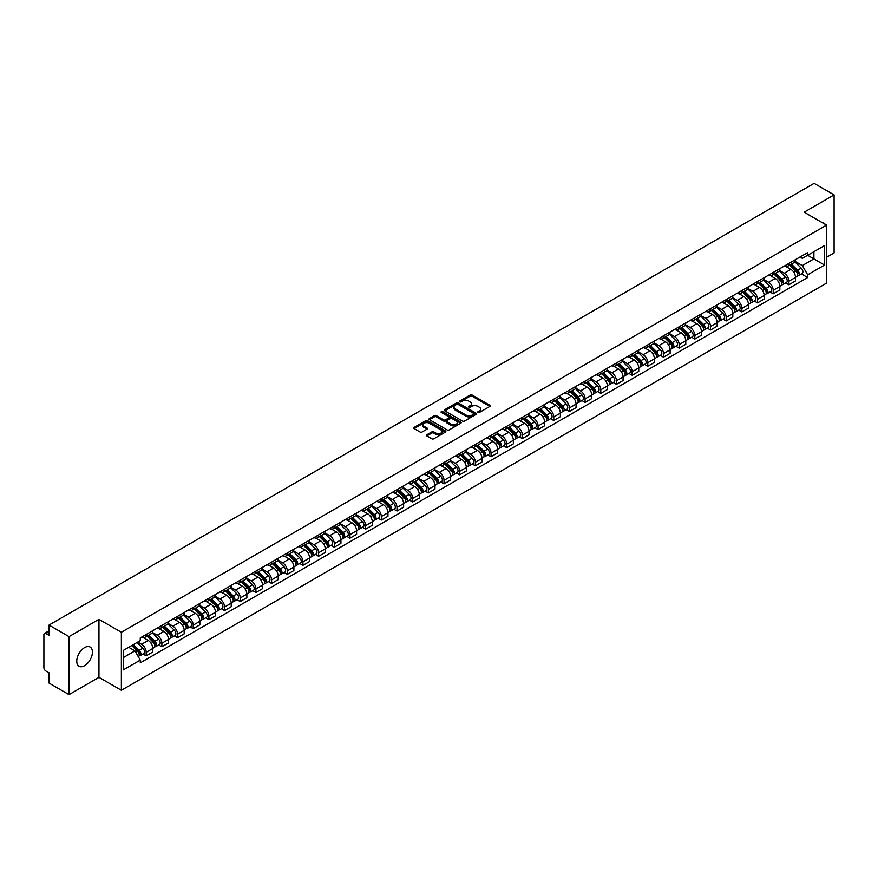 <?xml version="1.0" encoding="UTF-8"?>
<svg xmlns="http://www.w3.org/2000/svg" width="878" height="878" viewBox="0 0 878 878"><rect width="100%" height="100%" fill="white"/><g stroke="black" fill="none" stroke-linecap="round" stroke-linejoin="round"><path stroke-width="1.32" d="M478.016 412.473A0.977 0.56 0 0 0 479.399 412.473L489.88 406.426A1.394 0.801 0 0 0 490.286 405.856A1.394 0.801 0 0 0 489.88 405.285L472.123 395.034A1.394 0.801 0 0 0 470.147 395.034L459.666 401.081A0.977 0.56 0 0 0 461.049 401.883L462.41 401.103A4.467 2.579 0 0 1 468.72 401.103L470.202 401.959A4.467 2.579 0 0 1 471.508 403.781A4.467 2.579 0 0 1 470.202 405.603L468.841 406.382A0.977 0.56 0 0 0 470.224 407.183L471.585 406.393A4.467 2.579 0 0 1 477.895 406.393L479.377 407.249A4.467 2.579 0 0 1 480.683 409.071A4.467 2.579 0 0 1 479.377 410.893L478.016 411.683A0.977 0.56 0 0 0 478.016 412.473L478.016 411.683M84.595 665.689A11.085 6.398 120 0 0 91.839 655.921A11.085 6.398 120 0 0 90.138 647.042A11.085 6.398 120 0 0 84.595 647.591A11.085 6.398 120 0 0 77.352 657.359A11.085 6.398 120 0 0 79.053 666.237A11.085 6.398 120 0 0 84.595 665.689M825.243 224.373A11.085 6.398 120 0 0 824.069 223.308A11.085 6.398 120 0 0 822.554 222.814M426.851 434.786A1.394 0.801 0 0 0 426.445 435.356A1.394 0.801 0 0 0 426.851 435.927L431.833 438.802A1.394 0.801 0 0 0 433.809 438.802L445.442 432.075A1.394 0.801 0 0 0 445.848 431.504A1.394 0.801 0 0 0 445.442 430.944L427.685 420.694A1.394 0.801 0 0 0 425.72 420.694L414.076 427.41A1.394 0.801 0 0 0 413.67 427.981A1.394 0.801 0 0 0 414.076 428.552L420.09 432.02A1.394 0.801 0 0 0 422.066 432.02L427.048 429.144A1.394 0.801 0 0 0 427.454 428.574A1.394 0.801 0 0 0 427.048 428.003L424.063 426.28A3.731 2.151 0 0 1 422.976 424.765A3.731 2.151 0 0 1 425.27 422.768A3.731 2.151 0 0 1 429.342 423.24L441.03 429.99A3.731 2.151 0 0 1 442.117 431.504A3.731 2.151 0 0 1 439.823 433.502A3.731 2.151 0 0 1 435.751 433.03L433.809 431.91A1.394 0.801 0 0 0 431.833 431.91L426.851 434.786L426.851 435.927L431.833 433.063L431.833 431.91M121.373 632.27L98.962 619.33L69.022 636.627L49.025 625.081L814.104 183.359L834.1 194.905L804.16 212.191L826.56 225.13L121.373 632.27L121.373 690.284L826.56 283.144L826.56 225.13M462.508 421.089A1.394 0.801 0 0 0 464.484 421.089L476.117 414.372A1.394 0.801 0 0 0 476.524 413.801A1.394 0.801 0 0 0 476.117 413.231L458.36 402.98A1.394 0.801 0 0 0 456.395 402.98L444.751 409.697A1.394 0.801 0 0 0 444.345 410.267A1.394 0.801 0 0 0 444.751 410.838L462.508 421.089M441.744 412.682A0.977 0.56 0 0 1 442.731 412.825L460.763 423.229L449.141 429.946A1.394 0.801 0 0 1 447.165 429.946L429.419 419.695L429.419 418.554A1.394 0.801 0 0 0 429.002 419.124A1.394 0.801 0 0 0 429.419 419.695M429.419 418.554L434.401 415.678A1.394 0.801 0 0 1 436.366 415.678L443.566 419.838A1.394 0.801 0 0 0 445.541 419.838L448.845 417.928A1.394 0.801 0 0 0 449.251 417.357A1.394 0.801 0 0 0 448.845 416.787L441.349 412.462A0.977 0.56 0 0 1 442.731 411.661L460.785 422.088A1.394 0.801 0 0 1 461.191 422.658A1.394 0.801 0 0 1 460.785 423.229L460.785 422.088M69.022 636.627L69.022 694.641L49.025 683.095L49.025 672.822L45.908 671.022A2.843 1.646 -120 0 1 43.9 667.543L43.9 634.706A2.843 1.646 -120 0 1 44.493 633.411L49.025 630.788M826.56 257.276L834.1 252.919L834.1 194.905M69.022 694.641L98.962 677.344L121.373 690.284M49.025 625.081L49.025 635.343L45.908 633.543A2.843 1.646 -120 0 0 44.493 633.411M788.883 263.422A6.541 3.775 60 0 1 787.533 266.352L794.162 262.533A6.541 3.775 -120 0 0 795.512 259.592M779.466 270.457L784.263 273.223A6.541 3.775 60 0 1 788.883 281.234L795.512 277.404A6.541 3.775 -120 0 0 790.891 269.392L786.15 266.66M795.512 277.404L795.512 280.938L788.883 284.768L785.7 282.935M787.533 266.352A6.541 3.775 60 0 1 784.306 266.067M788.883 281.234L788.883 284.768M773.211 272.476A6.541 3.775 60 0 1 771.85 275.407L778.49 271.576A6.541 3.775 -120 0 0 779.84 268.646M770.028 291.99L773.211 293.823L779.84 289.992L779.84 286.458A6.541 3.775 -120 0 0 775.219 278.447L770.467 275.703M771.85 275.407A6.541 3.775 60 0 1 768.634 275.11M763.794 279.511L768.59 282.277A6.541 3.775 60 0 1 773.211 290.278L773.211 293.823M757.527 281.52A6.541 3.775 60 0 1 756.177 284.461L762.806 280.631A6.541 3.775 -120 0 0 764.167 277.689M754.356 301.033L757.527 302.877L764.167 299.047L764.167 295.502A6.541 3.775 -120 0 0 759.547 287.501L754.795 284.757M756.177 284.461A6.541 3.775 60 0 1 752.962 284.165M748.122 288.566L752.907 291.331A6.541 3.775 60 0 1 757.527 299.332L757.527 302.877M741.855 290.574A6.541 3.775 60 0 1 740.505 293.504L747.134 289.674A6.541 3.775 -120 0 0 748.484 286.744M738.672 310.088L741.855 311.92L748.484 308.09L748.484 304.556A6.541 3.775 -120 0 0 743.864 296.544L739.122 293.812M740.505 293.504A6.541 3.775 60 0 1 737.29 293.208M732.45 297.609L737.235 300.375A6.541 3.775 60 0 1 741.855 308.387L741.855 311.92M726.183 299.617A6.541 3.775 60 0 1 724.822 302.559L731.462 298.729A6.541 3.775 -120 0 0 732.812 295.798M723 319.131L726.183 320.975L732.812 317.145L732.812 313.6A6.541 3.775 -120 0 0 728.191 305.599L723.439 302.855M724.822 302.559A6.541 3.775 60 0 1 721.606 302.262M716.766 306.663L721.562 309.429A6.541 3.775 60 0 1 726.183 317.43L726.183 320.975M710.511 308.672A6.541 3.775 60 0 1 709.15 311.602L715.779 307.783A6.541 3.775 -120 0 0 717.139 304.842M707.328 328.185L710.511 330.018L717.139 326.188L717.139 322.654A6.541 3.775 -120 0 0 712.519 314.653L707.767 311.909M709.15 311.602A6.541 3.775 60 0 1 705.934 311.317M701.094 315.707L705.879 318.473A6.541 3.775 60 0 1 710.511 326.484L710.511 330.018M694.827 317.726A6.541 3.775 60 0 1 693.477 320.657L700.106 316.826A6.541 3.775 -120 0 0 701.467 313.896M691.655 337.24L694.827 339.073L701.467 335.242L701.467 331.708A6.541 3.775 -120 0 0 696.836 323.697L692.094 320.953M693.477 320.657A6.541 3.775 60 0 1 690.262 320.36M685.422 324.761L690.207 327.527A6.541 3.775 60 0 1 694.827 335.528L694.827 339.073M679.155 326.77A6.541 3.775 60 0 1 677.805 329.711L684.434 325.881A6.541 3.775 -120 0 0 685.784 322.939M675.972 346.283L679.155 348.127L685.784 344.297L685.784 340.752A6.541 3.775 -120 0 0 681.163 332.751L676.422 330.007M677.805 329.711A6.541 3.775 60 0 1 674.578 329.415M669.738 333.816L674.534 336.581A6.541 3.775 60 0 1 679.155 344.582L679.155 348.127M663.483 335.824A6.541 3.775 60 0 1 662.122 338.754L668.762 334.924A6.541 3.775 -120 0 0 670.112 331.994M660.3 355.338L663.483 357.17L670.112 353.34L670.112 349.806A6.541 3.775 -120 0 0 665.491 341.794L660.739 339.062M662.122 338.754A6.541 3.775 60 0 1 658.906 338.458M654.066 342.859L658.862 345.625A6.541 3.775 60 0 1 663.483 353.636L663.483 357.17M647.799 344.878A6.541 3.775 60 0 1 646.449 347.809L653.078 343.978A6.541 3.775 -120 0 0 654.439 341.048M644.628 364.392L647.799 366.225L654.439 362.394L654.439 358.85A6.541 3.775 -120 0 0 649.819 350.849L645.067 348.105M646.449 347.809A6.541 3.775 60 0 1 643.234 347.512M638.394 351.913L643.179 354.679A6.541 3.775 60 0 1 647.799 362.68L647.799 366.225M632.127 353.922A6.541 3.775 60 0 1 630.777 356.852L637.406 353.033A6.541 3.775 -120 0 0 638.756 350.092M628.944 373.435L632.127 375.268L638.756 371.449L638.756 367.904A6.541 3.775 -120 0 0 634.135 359.903L629.394 357.159M630.777 356.852A6.541 3.775 60 0 1 627.561 356.567M622.721 360.957L627.507 363.722A6.541 3.775 60 0 1 632.127 371.734L632.127 375.268M616.455 362.976A6.541 3.775 60 0 1 615.105 365.906L621.734 362.076A6.541 3.775 -120 0 0 623.084 359.146M613.272 382.49L616.455 384.323L623.084 380.492L623.084 376.958A6.541 3.775 -120 0 0 618.463 368.947L613.711 366.203M615.105 365.906A6.541 3.775 60 0 1 611.878 365.61M607.038 370.011L611.834 372.777A6.541 3.775 60 0 1 616.455 380.789L616.455 384.323M600.782 372.02A6.541 3.775 60 0 1 599.422 374.961L606.061 371.131A6.541 3.775 -120 0 0 607.411 368.189M597.6 391.533L600.782 393.377L607.411 389.547L607.411 386.002A6.541 3.775 -120 0 0 602.791 378.001L598.039 375.257M599.422 374.961A6.541 3.775 60 0 1 596.206 374.665M591.366 379.066L596.151 381.831A6.541 3.775 60 0 1 600.782 389.832L600.782 393.377M585.099 381.074A6.541 3.775 60 0 1 583.749 384.004L590.378 380.174A6.541 3.775 -120 0 0 591.739 377.244M581.927 400.587L585.099 402.42L591.739 398.59L591.739 395.056A6.541 3.775 -120 0 0 587.108 387.044L582.366 384.312M583.749 384.004A6.541 3.775 60 0 1 580.534 383.708M575.694 388.109L580.479 390.875A6.541 3.775 60 0 1 585.099 398.886L585.099 402.42M569.427 390.128A6.541 3.775 60 0 1 568.077 393.059L574.706 389.228A6.541 3.775 -120 0 0 576.056 386.298M566.244 409.642L569.427 411.475L576.056 407.644L576.056 404.11A6.541 3.775 -120 0 0 571.435 396.099L566.694 393.355M568.077 393.059A6.541 3.775 60 0 1 564.85 392.762M560.01 397.163L564.806 399.929A6.541 3.775 60 0 1 569.427 407.93L569.427 411.475M553.755 399.172A6.541 3.775 60 0 1 552.394 402.113L559.034 398.283A6.541 3.775 -120 0 0 560.384 395.341M550.572 418.685L553.755 420.518L560.384 416.699L560.384 413.154A6.541 3.775 -120 0 0 555.763 405.153L551.011 402.409M552.394 402.113A6.541 3.775 60 0 1 549.178 401.817M544.338 406.218L549.134 408.983A6.541 3.775 60 0 1 553.755 416.984L553.755 420.518M538.071 408.226A6.541 3.775 60 0 1 536.721 411.156L543.35 407.326A6.541 3.775 -120 0 0 544.711 404.396M534.9 427.74L538.071 429.572L544.711 425.742L544.711 422.208A6.541 3.775 -120 0 0 540.091 414.196L535.339 411.464M536.721 411.156A6.541 3.775 60 0 1 533.506 410.86M528.666 415.261L533.451 418.027A6.541 3.775 60 0 1 538.071 426.039L538.071 429.572M522.399 417.269A6.541 3.775 60 0 1 521.049 420.211L527.678 416.381A6.541 3.775 -120 0 0 529.028 413.45M519.216 436.783L522.399 438.627L529.028 434.797L529.028 431.252A6.541 3.775 -120 0 0 524.407 423.251L519.666 420.507M521.049 420.211A6.541 3.775 60 0 1 517.833 419.914M512.993 424.315L517.779 427.081A6.541 3.775 60 0 1 522.399 435.082L522.399 438.627M506.727 426.324A6.541 3.775 60 0 1 505.377 429.254L512.006 425.435A6.541 3.775 -120 0 0 513.356 422.494M503.544 445.837L506.727 447.67L513.356 443.84L513.356 440.306A6.541 3.775 -120 0 0 508.735 432.294L503.994 429.561M505.377 429.254A6.541 3.775 60 0 1 502.15 428.969M497.31 433.359L502.106 436.125A6.541 3.775 60 0 1 506.727 444.136L506.727 447.67M491.054 435.378A6.541 3.775 60 0 1 489.694 438.309L496.333 434.478A6.541 3.775 -120 0 0 497.683 431.548M487.872 454.892L491.054 456.725L497.683 452.894L497.683 449.36A6.541 3.775 -120 0 0 493.063 441.349L488.311 438.605M489.694 438.309A6.541 3.775 60 0 1 486.478 438.012M481.638 442.413L486.423 445.179A6.541 3.775 60 0 1 491.054 453.18L491.054 456.725M475.371 444.422A6.541 3.775 60 0 1 474.021 447.363L480.65 443.533A6.541 3.775 -120 0 0 482.011 440.591M472.199 463.935L475.371 465.768L482.011 461.949L482.011 458.404A6.541 3.775 -120 0 0 477.38 450.403L472.638 447.659M474.021 447.363A6.541 3.775 60 0 1 470.806 447.067M465.966 451.468L470.751 454.233A6.541 3.775 60 0 1 475.371 462.234L475.371 465.768M459.699 453.476A6.541 3.775 60 0 1 458.349 456.406L464.978 452.576A6.541 3.775 -120 0 0 466.328 449.646M456.516 472.99L459.699 474.822L466.328 470.992L466.328 467.458A6.541 3.775 -120 0 0 461.707 459.446L456.966 456.714M458.349 456.406A6.541 3.775 60 0 1 455.122 456.11M450.282 460.511L455.078 463.277A6.541 3.775 60 0 1 459.699 471.288L459.699 474.822M444.027 462.519A6.541 3.775 60 0 1 442.666 465.461L449.306 461.63A6.541 3.775 -120 0 0 450.655 458.7M440.844 482.033L444.027 483.877L450.655 480.046L450.655 476.502A6.541 3.775 -120 0 0 446.035 468.501L441.283 465.757M442.666 465.461A6.541 3.775 60 0 1 439.45 465.164M434.61 469.565L439.406 472.331A6.541 3.775 60 0 1 444.027 480.332L444.027 483.877M428.343 471.574A6.541 3.775 60 0 1 426.993 474.504L433.622 470.685A6.541 3.775 -120 0 0 434.983 467.744M425.171 491.087L428.354 492.92L434.983 489.09L434.983 485.556A6.541 3.775 -120 0 0 430.363 477.555L425.611 474.811M426.993 474.504A6.541 3.775 60 0 1 423.778 474.219M418.938 478.609L423.723 481.374A6.541 3.775 60 0 1 428.354 489.386L428.354 492.92M412.671 480.628A6.541 3.775 60 0 1 411.321 483.558L417.95 479.728A6.541 3.775 -120 0 0 419.3 476.798M409.488 500.142L412.671 501.975L419.3 498.144L419.3 494.61A6.541 3.775 -120 0 0 414.679 486.599L409.938 483.855M411.321 483.558A6.541 3.775 60 0 1 408.105 483.262M403.265 487.663L408.05 490.429A6.541 3.775 60 0 1 412.671 498.43L412.671 501.975M396.999 489.672A6.541 3.775 60 0 1 395.649 492.613L402.278 488.783A6.541 3.775 -120 0 0 403.628 485.841M393.816 509.185L396.999 511.029L403.628 507.199L403.628 503.654A6.541 3.775 -120 0 0 399.007 495.653L394.266 492.909M395.649 492.613A6.541 3.775 60 0 1 392.422 492.317M387.582 496.718L392.378 499.483A6.541 3.775 60 0 1 396.999 507.484L396.999 511.029M381.326 498.726A6.541 3.775 60 0 1 379.965 501.656L386.605 497.826A6.541 3.775 -120 0 0 387.955 494.896M378.144 518.239L381.326 520.072L387.955 516.242L387.955 512.708A6.541 3.775 -120 0 0 383.335 504.696L378.583 501.964M379.965 501.656A6.541 3.775 60 0 1 376.75 501.36M371.91 505.761L376.695 508.527A6.541 3.775 60 0 1 381.326 516.538L381.326 520.072M365.643 507.78A6.541 3.775 60 0 1 364.293 510.711L370.922 506.88A6.541 3.775 -120 0 0 372.283 503.95M362.471 527.283L365.643 529.127L372.283 525.296L372.283 521.751A6.541 3.775 -120 0 0 367.652 513.751L362.91 511.007M364.293 510.711A6.541 3.775 60 0 1 361.077 510.414M356.238 514.815L361.023 517.581A6.541 3.775 60 0 1 365.643 525.582L365.643 529.127M349.971 516.824A6.541 3.775 60 0 1 348.621 519.754L355.25 515.935A6.541 3.775 -120 0 0 356.6 512.993M346.788 536.337L349.971 538.17L356.6 534.34L356.6 530.806A6.541 3.775 -120 0 0 351.979 522.805L347.238 520.061M348.621 519.754A6.541 3.775 60 0 1 345.405 519.469M340.565 523.859L345.35 526.624A6.541 3.775 60 0 1 349.971 534.636L349.971 538.17M334.298 525.878A6.541 3.775 60 0 1 332.938 528.808L339.577 524.978A6.541 3.775 -120 0 0 340.927 522.048M331.116 545.392L334.298 547.224L340.927 543.394L340.927 539.86A6.541 3.775 -120 0 0 336.307 531.848L331.555 529.105M332.938 528.808A6.541 3.775 60 0 1 329.722 528.512M324.882 532.913L329.678 535.679A6.541 3.775 60 0 1 334.298 543.691L334.298 547.224M318.626 534.921A6.541 3.775 60 0 1 317.265 537.863L323.894 534.033A6.541 3.775 -120 0 0 325.255 531.091M315.443 554.435L318.626 556.279L325.255 552.449L325.255 548.904A6.541 3.775 -120 0 0 320.635 540.903L315.882 538.159M317.265 537.863A6.541 3.775 60 0 1 314.05 537.566M309.21 541.967L313.995 544.733A6.541 3.775 60 0 1 318.626 552.734L318.626 556.279M302.943 543.976A6.541 3.775 60 0 1 301.593 546.906L308.222 543.076A6.541 3.775 -120 0 0 309.583 540.146M299.771 563.489L302.943 565.322L309.583 561.492L309.583 557.958A6.541 3.775 -120 0 0 304.951 549.946L300.21 547.213M301.593 546.906A6.541 3.775 60 0 1 298.377 546.61M293.537 551.011L298.322 553.777A6.541 3.775 60 0 1 302.943 561.788L302.943 565.322M287.271 553.03A6.541 3.775 60 0 1 285.921 555.961L292.55 552.13A6.541 3.775 -120 0 0 293.9 549.2M284.088 572.544L287.271 574.377L293.9 570.546L293.9 567.001A6.541 3.775 -120 0 0 289.279 559.001L284.538 556.257M285.921 555.961A6.541 3.775 60 0 1 282.694 555.664M277.854 560.065L282.65 562.831A6.541 3.775 60 0 1 287.271 570.832L287.271 574.377M271.598 562.074A6.541 3.775 60 0 1 270.237 565.015L276.877 561.185A6.541 3.775 -120 0 0 278.227 558.243M268.416 581.587L271.598 583.42L278.227 579.601L278.227 576.056A6.541 3.775 -120 0 0 273.607 568.055L268.855 565.311M270.237 565.015A6.541 3.775 60 0 1 267.022 564.719M262.182 569.12L266.978 571.885A6.541 3.775 60 0 1 271.598 579.886L271.598 583.42M255.915 571.128A6.541 3.775 60 0 1 254.565 574.058L261.194 570.228A6.541 3.775 -120 0 0 262.555 567.298M252.743 590.642L255.915 592.474L262.555 588.644L262.555 585.11A6.541 3.775 -120 0 0 257.934 577.098L253.182 574.366M254.565 574.058A6.541 3.775 60 0 1 251.349 573.762M246.509 578.163L251.295 580.929A6.541 3.775 60 0 1 255.915 588.94L255.915 592.474M240.243 580.171A6.541 3.775 60 0 1 238.893 583.113L245.522 579.282A6.541 3.775 -120 0 0 246.872 576.352M237.06 599.685L240.243 601.529L246.872 597.698L246.872 594.154A6.541 3.775 -120 0 0 242.251 586.153L237.51 583.409M238.893 583.113A6.541 3.775 60 0 1 235.677 582.816M230.837 587.217L235.622 589.983A6.541 3.775 60 0 1 240.243 597.984L240.243 601.529M224.57 589.226A6.541 3.775 60 0 1 223.21 592.156L229.849 588.326A6.541 3.775 -120 0 0 231.199 585.396M221.388 608.739L224.57 610.572L231.199 606.742L231.199 603.208A6.541 3.775 -120 0 0 226.579 595.196L221.827 592.463M223.21 592.156A6.541 3.775 60 0 1 219.994 591.86M215.154 596.261L219.95 599.026A6.541 3.775 60 0 1 224.57 607.038L224.57 610.572M208.898 598.28A6.541 3.775 60 0 1 207.537 601.21L214.166 597.38A6.541 3.775 -120 0 0 215.527 594.45M205.715 617.794L208.898 619.627L215.527 615.796L215.527 612.262A6.541 3.775 -120 0 0 210.907 604.251L206.154 601.507M207.537 601.21A6.541 3.775 60 0 1 204.322 600.914M199.482 605.315L204.267 608.081A6.541 3.775 60 0 1 208.898 616.082L208.898 619.627M193.215 607.324A6.541 3.775 60 0 1 191.865 610.265L198.494 606.435A6.541 3.775 -120 0 0 199.855 603.493M190.043 626.837L193.215 628.67L199.855 624.851L199.855 621.306A6.541 3.775 -120 0 0 195.223 613.305L190.482 610.561M191.865 610.265A6.541 3.775 60 0 1 188.649 609.969M183.809 614.37L188.594 617.135A6.541 3.775 60 0 1 193.215 625.136L193.215 628.67M177.543 616.378A6.541 3.775 60 0 1 176.193 619.308L182.822 615.478A6.541 3.775 -120 0 0 184.171 612.548M174.36 635.891L177.543 637.724L184.171 633.894L184.171 630.36A6.541 3.775 -120 0 0 179.551 622.348L174.81 619.616M176.193 619.308A6.541 3.775 60 0 1 172.966 619.012M168.126 623.413L172.922 626.179A6.541 3.775 60 0 1 177.543 634.19L177.543 637.724M161.87 625.421A6.541 3.775 60 0 1 160.509 628.363L167.149 624.532A6.541 3.775 -120 0 0 168.499 621.602M158.688 644.935L161.87 646.779L168.499 642.948L168.499 639.404A6.541 3.775 -120 0 0 163.879 631.403L159.127 628.659M160.509 628.363A6.541 3.775 60 0 1 157.294 628.066M152.454 632.467L157.25 635.233A6.541 3.775 60 0 1 161.87 643.234L161.87 646.779M146.187 634.476A6.541 3.775 60 0 1 144.837 637.406L151.466 633.587A6.541 3.775 -120 0 0 152.827 630.645M143.015 653.989L146.187 655.822L152.827 651.992L152.827 648.458A6.541 3.775 -120 0 0 148.206 640.457L143.454 637.713M144.837 637.406A6.541 3.775 60 0 1 141.621 637.121M137.747 642.081L141.567 644.276A6.541 3.775 60 0 1 146.187 652.288L146.187 655.822M799.99 257.013L802.349 258.373L824.552 245.555L813.906 251.701L813.906 258.9L802.349 265.573L795.15 261.414M123.381 657.567L134.938 650.894L140.26 660.113L123.381 669.87L123.381 650.368L140.26 640.622L140.26 637.9L807.672 252.579L807.672 255.3L824.552 265.046L807.672 274.792L802.349 265.573M824.552 245.555L824.552 265.046M140.26 660.113L140.26 662.846L807.672 277.525L807.672 274.792M98.962 619.33L98.962 677.344M134.938 650.894L128.704 647.295M801.384 273.881L807.672 277.525M478.411 412.616L479.377 412.056A4.467 2.579 0 0 0 480.683 410.235L480.683 409.071M471.508 403.781L471.508 404.934A4.467 2.579 0 0 1 470.202 406.755L469.236 407.315M489.858 406.437L472.123 396.197A1.394 0.801 0 0 0 470.147 396.197L460.061 402.025M476.117 413.231L476.117 414.372L458.36 404.143A1.394 0.801 0 0 0 456.395 404.143L444.773 410.849L444.751 409.697M473.648 414.196A0.977 0.56 0 0 0 473.648 413.395L458.064 404.407A0.977 0.56 0 0 0 456.692 404.407L455.254 405.23A4.467 2.579 0 0 0 453.948 407.052A4.467 2.579 0 0 0 455.254 408.874L465.911 415.02A4.467 2.579 0 0 0 472.221 415.02L473.648 414.196L473.648 415.36A0.977 0.56 0 0 0 473.648 414.559M453.948 407.052L453.948 408.215A4.467 2.579 0 0 0 455.254 410.037L455.254 408.874M473.648 415.36L472.221 416.183A4.467 2.579 0 0 1 465.911 416.183L455.254 410.037M429.43 419.706L434.401 416.841L434.401 415.678M449.251 417.357L449.251 418.521A1.394 0.801 0 0 1 448.845 419.091L445.541 421.001A1.394 0.801 0 0 1 443.566 421.001L436.366 416.841A1.394 0.801 0 0 0 434.401 416.841M451.04 424.151A3.731 2.151 0 0 0 455.111 424.612A3.731 2.151 0 0 0 457.405 422.625A3.731 2.151 0 0 0 456.319 421.1L452.203 418.729A1.394 0.801 0 0 0 450.227 418.729L446.924 420.628A1.394 0.801 0 0 0 446.518 421.199A1.394 0.801 0 0 0 446.924 421.769L451.04 424.151L451.04 425.314A3.731 2.151 0 0 0 455.111 425.775A3.731 2.151 0 0 0 457.405 423.789L457.405 422.625M446.518 421.199L446.518 422.362A1.394 0.801 0 0 0 446.924 422.933L446.924 421.769M451.04 425.314L446.924 422.933M442.117 431.504L442.117 432.667A3.731 2.151 0 0 1 439.823 434.654A3.731 2.151 0 0 1 435.751 434.193L433.809 433.063A1.394 0.801 0 0 0 431.833 433.063M422.976 424.765L422.976 425.918A3.731 2.151 0 0 0 424.063 427.443L424.063 426.28M427.026 429.155L424.063 427.443M445.442 430.944L445.442 432.075L427.685 421.846A1.394 0.801 0 0 0 425.72 421.846L414.098 428.563L414.076 427.41M789.728 265.09L795.896 271.181A3.556 2.052 60 0 1 796.84 276.504L795.512 277.272M790.957 266.308L793.58 267.812M790.409 264.695L797.169 271.368A1.701 0.988 60 0 1 797.619 273.925A1.701 0.988 60 0 1 797.465 273.98M791.429 264.102L797.608 270.194A3.556 2.052 60 0 1 798.552 275.516A3.556 2.052 60 0 1 797.476 275.637M794.886 261.853L801.23 268.108A3.556 2.052 60 0 1 802.163 273.431L798.552 275.516M774.056 274.134L780.224 280.236A3.556 2.052 60 0 1 781.168 285.559L779.84 286.327M775.285 275.352L777.897 276.866M774.736 273.738L781.497 280.411A1.701 0.988 60 0 1 781.947 282.968A1.701 0.988 60 0 1 781.793 283.034M775.757 273.157L781.936 279.248A3.556 2.052 60 0 1 782.869 284.571A3.556 2.052 60 0 1 781.793 284.681M779.214 270.907L785.547 277.152A3.556 2.052 60 0 1 786.49 282.486L782.869 284.571M758.372 283.188L764.551 289.279A3.556 2.052 60 0 1 765.484 294.602L764.167 295.37M759.602 284.406L762.225 285.91M759.064 282.793L765.825 289.466A1.701 0.988 60 0 1 766.274 292.023A1.701 0.988 60 0 1 766.121 292.078M760.085 282.2L766.264 288.291A3.556 2.052 60 0 1 767.196 293.625A3.556 2.052 60 0 1 766.121 293.735M763.542 279.95L769.874 286.206A3.556 2.052 60 0 1 770.818 291.529L767.196 293.625M742.7 292.242L748.879 298.333A3.556 2.052 60 0 1 749.812 303.656L748.484 304.425M743.929 293.45L746.552 294.964M743.381 291.847L750.152 298.509A1.701 0.988 60 0 1 750.602 301.066A1.701 0.988 60 0 1 750.438 301.132M744.412 291.255L750.58 297.346A3.556 2.052 60 0 1 751.524 302.669A3.556 2.052 60 0 1 750.449 302.789M747.858 289.005L754.202 295.26A3.556 2.052 60 0 1 755.135 300.583L751.524 302.669M727.028 301.286L733.196 307.377A3.556 2.052 60 0 1 734.14 312.711L732.812 313.468M728.257 302.504L730.869 304.018M727.708 300.891L734.469 307.563A1.701 0.988 60 0 1 734.919 310.121A1.701 0.988 60 0 1 734.765 310.186M728.729 300.298L734.908 306.389A3.556 2.052 60 0 1 735.841 311.723A3.556 2.052 60 0 1 734.776 311.833M732.186 298.059L738.53 304.304A3.556 2.052 60 0 1 739.463 309.627L735.841 311.723M711.345 310.34L717.524 316.431A3.556 2.052 60 0 1 718.456 321.754L717.139 322.522M712.585 311.558L715.197 313.062M712.036 309.945L718.797 316.618A1.701 0.988 60 0 1 719.247 319.175A1.701 0.988 60 0 1 719.093 319.23M713.057 309.352L719.236 315.443A3.556 2.052 60 0 1 720.169 320.766A3.556 2.052 60 0 1 719.093 320.887M716.514 307.102L722.846 313.358A3.556 2.052 60 0 1 723.79 318.681L720.169 320.766M695.672 319.383L701.851 325.486A3.556 2.052 60 0 1 702.784 330.808L701.456 331.577M696.902 320.602L699.525 322.116M696.364 318.988L703.124 325.661A1.701 0.988 60 0 1 703.574 328.218A1.701 0.988 60 0 1 703.421 328.284M697.384 318.407L703.552 324.498A3.556 2.052 60 0 1 704.496 329.821A3.556 2.052 60 0 1 703.421 329.93M700.842 316.157L707.174 322.402A3.556 2.052 60 0 1 708.107 327.735L704.496 329.821M680 328.438L686.179 334.529A3.556 2.052 60 0 1 687.112 339.852L685.784 340.62M681.229 329.656L683.852 331.16M680.68 328.043L687.441 334.716A1.701 0.988 60 0 1 687.891 337.273A1.701 0.988 60 0 1 687.737 337.328M681.712 327.45L687.88 333.541A3.556 2.052 60 0 1 688.824 338.875A3.556 2.052 60 0 1 687.748 338.985M685.158 325.2L691.502 331.456A3.556 2.052 60 0 1 692.435 336.779L688.824 338.875M664.328 337.492L670.496 343.583A3.556 2.052 60 0 1 671.44 348.906L670.112 349.674M665.557 338.699L668.169 340.214M665.008 337.097L671.769 343.77A1.701 0.988 60 0 1 672.219 346.316A1.701 0.988 60 0 1 672.065 346.382M666.029 336.504L672.208 342.596A3.556 2.052 60 0 1 673.141 347.918A3.556 2.052 60 0 1 672.076 348.039M669.486 334.255L675.819 340.51A3.556 2.052 60 0 1 676.762 345.833L673.141 347.918M648.644 346.536L654.823 352.627A3.556 2.052 60 0 1 655.756 357.961L654.439 358.718M649.885 347.754L652.497 349.268M649.336 346.141L656.096 352.813A1.701 0.988 60 0 1 656.546 355.37A1.701 0.988 60 0 1 656.393 355.436M650.357 345.548L656.535 351.65A3.556 2.052 60 0 1 657.468 356.973A3.556 2.052 60 0 1 656.393 357.083M653.814 343.309L660.146 349.554A3.556 2.052 60 0 1 661.09 354.888L657.468 356.973M632.972 355.59L639.151 361.681A3.556 2.052 60 0 1 640.084 367.004L638.756 367.772M634.201 356.808L636.824 358.312M633.653 355.195L640.424 361.868A1.701 0.988 60 0 1 640.874 364.425A1.701 0.988 60 0 1 640.71 364.48M634.684 354.602L640.852 360.693A3.556 2.052 60 0 1 641.796 366.016A3.556 2.052 60 0 1 640.72 366.137M638.141 352.352L644.474 358.608A3.556 2.052 60 0 1 645.407 363.931L641.796 366.016M617.3 364.644L623.468 370.736A3.556 2.052 60 0 1 624.412 376.058L623.084 376.827M618.529 365.852L621.141 367.366M617.98 364.238L624.741 370.911A1.701 0.988 60 0 1 625.191 373.468A1.701 0.988 60 0 1 625.037 373.534M619.001 363.657L625.18 369.748A3.556 2.052 60 0 1 626.113 375.071A3.556 2.052 60 0 1 625.048 375.18M622.458 361.407L628.802 367.652A3.556 2.052 60 0 1 629.735 372.985L626.113 375.071M601.617 373.688L607.795 379.779A3.556 2.052 60 0 1 608.739 385.113L607.411 385.87M602.857 374.906L605.469 376.421M602.308 373.293L609.069 379.965A1.701 0.988 60 0 1 609.519 382.523A1.701 0.988 60 0 1 609.365 382.589M603.329 372.7L609.508 378.791A3.556 2.052 60 0 1 610.44 384.125A3.556 2.052 60 0 1 609.365 384.235M606.786 370.45L613.118 376.706A3.556 2.052 60 0 1 614.062 382.029L610.44 384.125M585.944 382.742L592.123 388.833A3.556 2.052 60 0 1 593.056 394.156L591.728 394.924M587.173 383.949L589.796 385.464M586.636 382.347L593.396 389.02A1.701 0.988 60 0 1 593.846 391.577A1.701 0.988 60 0 1 593.693 391.632M587.656 381.754L593.824 387.846A3.556 2.052 60 0 1 594.768 393.168A3.556 2.052 60 0 1 593.693 393.289M591.113 379.505L597.446 385.76A3.556 2.052 60 0 1 598.379 391.083L594.768 393.168M570.272 391.786L576.451 397.877A3.556 2.052 60 0 1 577.384 403.211L576.056 403.968M571.501 393.004L574.124 394.518M570.952 391.39L577.713 398.063A1.701 0.988 60 0 1 578.163 400.62A1.701 0.988 60 0 1 578.009 400.686M571.984 390.798L578.152 396.9A3.556 2.052 60 0 1 579.096 402.223A3.556 2.052 60 0 1 578.02 402.333M575.43 388.559L581.774 394.804A3.556 2.052 60 0 1 582.707 400.138L579.096 402.223M554.6 400.84L560.768 406.931A3.556 2.052 60 0 1 561.711 412.254L560.384 413.022M555.829 402.058L558.441 403.562M555.28 400.445L562.041 407.118A1.701 0.988 60 0 1 562.491 409.675A1.701 0.988 60 0 1 562.337 409.73M556.301 399.852L562.48 405.943A3.556 2.052 60 0 1 563.413 411.266A3.556 2.052 60 0 1 562.348 411.387M559.758 397.602L566.101 403.858A3.556 2.052 60 0 1 567.034 409.181L563.413 411.266M538.916 409.894L545.095 415.985A3.556 2.052 60 0 1 546.028 421.308L544.711 422.077M540.157 411.102L542.769 412.616M539.608 409.499L546.368 416.161A1.701 0.988 60 0 1 546.818 418.718A1.701 0.988 60 0 1 546.665 418.784M540.629 408.907L546.807 414.998A3.556 2.052 60 0 1 547.74 420.321A3.556 2.052 60 0 1 546.665 420.441M544.086 406.657L550.418 412.912A3.556 2.052 60 0 1 551.362 418.235L547.74 420.321M523.244 418.938L529.423 425.029A3.556 2.052 60 0 1 530.356 430.363L529.028 431.12M524.473 420.156L527.096 421.67M523.925 418.543L530.696 425.215A1.701 0.988 60 0 1 531.146 427.773A1.701 0.988 60 0 1 530.981 427.838M524.956 417.95L531.124 424.041A3.556 2.052 60 0 1 532.068 429.375A3.556 2.052 60 0 1 530.992 429.485M528.413 415.7L534.746 421.956A3.556 2.052 60 0 1 535.679 427.279L532.068 429.375M507.572 427.992L513.74 434.083A3.556 2.052 60 0 1 514.684 439.406L513.356 440.174M508.801 429.199L511.424 430.714M508.252 427.597L515.013 434.27A1.701 0.988 60 0 1 515.463 436.827A1.701 0.988 60 0 1 515.309 436.882M509.273 427.004L515.452 433.095A3.556 2.052 60 0 1 516.385 438.418A3.556 2.052 60 0 1 515.32 438.539M512.73 424.754L519.074 431.01A3.556 2.052 60 0 1 520.006 436.333L516.385 438.418M491.889 437.035L498.067 443.127A3.556 2.052 60 0 1 499.011 448.46L497.683 449.229M493.129 438.254L495.741 439.768M492.58 436.64L499.341 443.313A1.701 0.988 60 0 1 499.791 445.87A1.701 0.988 60 0 1 499.637 445.936M493.601 436.059L499.78 442.15A3.556 2.052 60 0 1 500.712 447.473A3.556 2.052 60 0 1 499.637 447.582M497.058 433.809L503.39 440.054A3.556 2.052 60 0 1 504.334 445.387L500.712 447.473M476.216 446.09L482.395 452.181A3.556 2.052 60 0 1 483.328 457.504L482 458.272M477.445 447.308L480.068 448.812M476.908 445.695L483.668 452.368A1.701 0.988 60 0 1 484.118 454.925A1.701 0.988 60 0 1 483.965 454.98M477.928 445.102L484.107 451.193A3.556 2.052 60 0 1 485.04 456.527A3.556 2.052 60 0 1 483.965 456.637M481.385 442.852L487.718 449.108A3.556 2.052 60 0 1 488.662 454.431L485.04 456.527M460.544 455.144L466.723 461.235A3.556 2.052 60 0 1 467.656 466.558L466.328 467.326M461.773 456.351L464.396 457.866M461.224 454.749L467.985 461.411A1.701 0.988 60 0 1 468.435 463.968A1.701 0.988 60 0 1 468.281 464.034M462.256 454.156L468.424 460.248A3.556 2.052 60 0 1 469.368 465.57A3.556 2.052 60 0 1 468.292 465.691M465.702 451.907L472.046 458.162A3.556 2.052 60 0 1 472.979 463.485L469.368 465.57M444.872 464.188L451.04 470.279A3.556 2.052 60 0 1 451.983 475.613L450.655 476.37M446.101 465.406L448.713 466.92M445.552 463.793L452.313 470.465A1.701 0.988 60 0 1 452.763 473.022A1.701 0.988 60 0 1 452.609 473.088M446.573 463.2L452.752 469.291A3.556 2.052 60 0 1 453.685 474.625A3.556 2.052 60 0 1 452.62 474.735M450.03 460.961L456.373 467.206A3.556 2.052 60 0 1 457.306 472.529L453.685 474.625M429.188 473.242L435.367 479.333A3.556 2.052 60 0 1 436.3 484.656L434.983 485.424M430.429 474.46L433.041 475.964M429.88 472.847L436.64 479.52A1.701 0.988 60 0 1 437.09 482.077A1.701 0.988 60 0 1 436.937 482.132M430.9 472.254L437.079 478.345A3.556 2.052 60 0 1 438.012 483.668A3.556 2.052 60 0 1 436.937 483.789M434.358 470.004L440.69 476.26A3.556 2.052 60 0 1 441.634 481.583L438.012 483.668M413.516 482.285L419.695 488.387A3.556 2.052 60 0 1 420.628 493.71L419.3 494.479M414.745 483.504L417.368 485.018M414.196 481.89L420.968 488.563A1.701 0.988 60 0 1 421.418 491.12A1.701 0.988 60 0 1 421.253 491.186M415.228 481.309L421.396 487.4A3.556 2.052 60 0 1 422.34 492.723A3.556 2.052 60 0 1 421.264 492.832M418.685 479.059L425.018 485.304A3.556 2.052 60 0 1 425.951 490.637L422.34 492.723M397.844 491.34L404.012 497.431A3.556 2.052 60 0 1 404.956 502.754L403.628 503.522M399.073 492.558L401.696 494.062M398.524 490.945L405.285 497.617A1.701 0.988 60 0 1 405.735 500.175A1.701 0.988 60 0 1 405.581 500.23M399.545 490.352L405.724 496.443A3.556 2.052 60 0 1 406.668 501.777A3.556 2.052 60 0 1 405.592 501.887M403.002 488.102L409.346 494.358A3.556 2.052 60 0 1 410.278 499.681L406.668 501.777M382.171 500.394L388.339 506.485A3.556 2.052 60 0 1 389.283 511.808L387.955 512.576M383.401 501.601L386.013 503.116M382.852 499.999L389.612 506.661A1.701 0.988 60 0 1 390.062 509.218A1.701 0.988 60 0 1 389.909 509.284M383.873 499.406L390.051 505.498A3.556 2.052 60 0 1 390.984 510.82A3.556 2.052 60 0 1 389.909 510.941M387.33 497.157L393.662 503.412A3.556 2.052 60 0 1 394.606 508.735L390.984 510.82M366.488 509.438L372.667 515.529A3.556 2.052 60 0 1 373.6 520.863L372.283 521.62M367.717 510.656L370.34 512.17M367.18 509.042L373.94 515.715A1.701 0.988 60 0 1 374.39 518.272A1.701 0.988 60 0 1 374.237 518.338M368.2 508.45L374.379 514.552A3.556 2.052 60 0 1 375.312 519.875A3.556 2.052 60 0 1 374.237 519.985M371.657 506.211L377.99 512.456A3.556 2.052 60 0 1 378.934 517.79L375.312 519.875M350.816 518.492L356.995 524.583A3.556 2.052 60 0 1 357.928 529.906L356.6 530.674M352.045 519.71L354.668 521.214M351.496 518.097L358.268 524.77A1.701 0.988 60 0 1 358.718 527.327A1.701 0.988 60 0 1 358.553 527.382M352.528 517.504L358.696 523.595A3.556 2.052 60 0 1 359.64 528.918A3.556 2.052 60 0 1 358.564 529.039M355.974 515.254L362.318 521.51A3.556 2.052 60 0 1 363.251 526.833L359.64 528.918M335.144 527.535L341.312 533.637A3.556 2.052 60 0 1 342.255 538.96L340.927 539.729M336.373 528.754L338.985 530.268M335.824 527.14L342.585 533.813A1.701 0.988 60 0 1 343.035 536.37A1.701 0.988 60 0 1 342.881 536.436M336.845 526.559L343.024 532.65A3.556 2.052 60 0 1 343.956 537.973A3.556 2.052 60 0 1 342.892 538.082M340.302 524.309L346.645 530.553A3.556 2.052 60 0 1 347.578 535.887L343.956 537.973M319.46 536.59L325.639 542.681A3.556 2.052 60 0 1 326.572 548.015L325.255 548.772M320.7 537.808L323.313 539.322M320.152 536.195L326.912 542.867A1.701 0.988 60 0 1 327.362 545.425A1.701 0.988 60 0 1 327.209 545.49M321.172 535.602L327.351 541.693A3.556 2.052 60 0 1 328.284 547.027A3.556 2.052 60 0 1 327.209 547.137M324.63 533.352L330.962 539.608A3.556 2.052 60 0 1 331.906 544.931L328.284 547.027M303.788 545.644L309.967 551.735A3.556 2.052 60 0 1 310.9 557.058L309.572 557.826M305.017 546.851L307.64 548.366M304.479 545.249L311.24 551.922A1.701 0.988 60 0 1 311.69 554.468A1.701 0.988 60 0 1 311.525 554.534M305.5 544.656L311.668 550.747A3.556 2.052 60 0 1 312.612 556.07A3.556 2.052 60 0 1 311.536 556.191M308.957 542.406L315.29 548.662A3.556 2.052 60 0 1 316.223 553.985L312.612 556.07M288.116 554.687L294.295 560.779A3.556 2.052 60 0 1 295.227 566.112L293.9 566.87M289.345 555.906L291.968 557.42M288.796 554.292L295.557 560.965A1.701 0.988 60 0 1 296.007 563.522A1.701 0.988 60 0 1 295.853 563.588M289.817 553.7L295.996 559.802A3.556 2.052 60 0 1 296.94 565.125A3.556 2.052 60 0 1 295.864 565.234M293.274 551.461L299.617 557.706A3.556 2.052 60 0 1 300.55 563.039L296.94 565.125M272.443 563.742L278.611 569.833A3.556 2.052 60 0 1 279.555 575.156L278.227 575.924M273.673 564.96L276.285 566.464M273.124 563.347L279.884 570.02A1.701 0.988 60 0 1 280.334 572.577A1.701 0.988 60 0 1 280.181 572.632M274.145 562.754L280.323 568.845A3.556 2.052 60 0 1 281.256 574.168A3.556 2.052 60 0 1 280.192 574.289M277.602 560.504L283.934 566.76A3.556 2.052 60 0 1 284.878 572.083L281.256 574.168M256.76 572.796L262.939 578.887A3.556 2.052 60 0 1 263.872 584.21L262.555 584.978M257.989 574.003L260.612 575.518M257.452 572.401L264.212 579.063A1.701 0.988 60 0 1 264.662 581.62A1.701 0.988 60 0 1 264.508 581.686M258.472 571.808L264.651 577.9A3.556 2.052 60 0 1 265.584 583.222A3.556 2.052 60 0 1 264.508 583.332M261.929 569.559L268.262 575.803A3.556 2.052 60 0 1 269.206 581.137L265.584 583.222M241.088 581.84L247.267 587.931A3.556 2.052 60 0 1 248.2 593.265L246.872 594.022M242.317 583.058L244.94 584.572M241.768 581.445L248.54 588.117A1.701 0.988 60 0 1 248.99 590.674A1.701 0.988 60 0 1 248.825 590.74M242.8 580.852L248.968 586.943A3.556 2.052 60 0 1 249.912 592.277A3.556 2.052 60 0 1 248.836 592.387M246.257 578.602L252.59 584.858A3.556 2.052 60 0 1 253.522 590.181L249.912 592.277M225.416 590.894L231.583 596.985A3.556 2.052 60 0 1 232.527 602.308L231.199 603.076M226.645 592.101L229.257 593.616M226.096 590.499L232.857 597.172A1.701 0.988 60 0 1 233.307 599.729A1.701 0.988 60 0 1 233.153 599.784M227.117 589.906L233.296 595.997A3.556 2.052 60 0 1 234.228 601.32A3.556 2.052 60 0 1 233.164 601.441M230.574 587.656L236.917 593.912A3.556 2.052 60 0 1 237.85 599.235L234.228 601.32M209.732 599.937L215.911 606.029A3.556 2.052 60 0 1 216.844 611.362L215.527 612.131M210.972 601.156L213.584 602.67M210.424 599.542L217.184 606.215A1.701 0.988 60 0 1 217.634 608.772A1.701 0.988 60 0 1 217.481 608.838M211.444 598.961L217.623 605.052A3.556 2.052 60 0 1 218.556 610.375A3.556 2.052 60 0 1 217.481 610.484M214.901 596.711L221.234 602.956A3.556 2.052 60 0 1 222.178 608.289L218.556 610.375M194.06 608.992L200.239 615.083A3.556 2.052 60 0 1 201.172 620.406L199.844 621.174M195.289 610.21L197.912 611.714M194.751 608.597L201.512 615.269A1.701 0.988 60 0 1 201.962 617.827A1.701 0.988 60 0 1 201.808 617.882M195.772 608.004L201.94 614.095A3.556 2.052 60 0 1 202.884 619.429A3.556 2.052 60 0 1 201.808 619.539M199.229 605.754L205.562 612.01A3.556 2.052 60 0 1 206.495 617.333L202.884 619.429M178.388 618.046L184.567 624.137A3.556 2.052 60 0 1 185.499 629.46L184.171 630.228M179.617 619.253L182.24 620.768M179.068 617.651L185.829 624.313A1.701 0.988 60 0 1 186.279 626.87A1.701 0.988 60 0 1 186.125 626.936M180.1 617.058L186.268 623.15A3.556 2.052 60 0 1 187.212 628.472A3.556 2.052 60 0 1 186.136 628.593M183.546 614.809L189.889 621.064A3.556 2.052 60 0 1 190.822 626.387L187.212 628.472M162.715 627.09L168.883 633.181A3.556 2.052 60 0 1 169.827 638.515L168.499 639.272M163.945 628.308L166.557 629.822M163.396 626.694L170.156 633.367A1.701 0.988 60 0 1 170.606 635.924A1.701 0.988 60 0 1 170.453 635.99M164.416 626.102L170.595 632.193A3.556 2.052 60 0 1 171.528 637.527A3.556 2.052 60 0 1 170.464 637.637M167.874 623.863L174.217 630.108A3.556 2.052 60 0 1 175.15 635.431L171.528 637.527M147.032 636.144L153.211 642.235A3.556 2.052 60 0 1 154.144 647.558L152.827 648.326M148.272 637.362L150.884 638.866M147.723 635.749L154.484 642.422A1.701 0.988 60 0 1 154.934 644.979A1.701 0.988 60 0 1 154.78 645.034M148.744 635.156L154.923 641.247A3.556 2.052 60 0 1 155.856 646.57A3.556 2.052 60 0 1 154.78 646.691M152.201 632.906L158.534 639.162A3.556 2.052 60 0 1 159.478 644.485L155.856 646.57M131.722 645.549L137.539 651.289A3.556 2.052 60 0 1 138.472 656.612L138.296 656.711M132.589 646.406L135.212 647.92M132.413 645.154L138.812 651.465A1.701 0.988 60 0 1 139.262 654.022A1.701 0.988 60 0 1 139.097 654.088M133.434 644.573L139.24 650.302A3.556 2.052 60 0 1 140.184 655.625A3.556 2.052 60 0 1 139.108 655.734M137.056 642.476L142.862 648.205A3.556 2.052 60 0 1 143.794 653.539L140.184 655.625M161.87 643.234L168.499 639.404M177.543 634.19L184.171 630.36M193.215 625.136L199.855 621.306M208.898 616.082L215.527 612.262M224.57 607.038L231.199 603.208M240.243 597.984L246.872 594.154M255.915 588.94L262.555 585.11M271.598 579.886L278.227 576.056M287.271 570.832L293.9 567.001M302.943 561.788L309.583 557.958M318.626 552.734L325.255 548.904M334.298 543.691L340.927 539.86M349.971 534.636L356.6 530.806M365.643 525.582L372.283 521.751M381.326 516.538L387.955 512.708M396.999 507.484L403.628 503.654M412.671 498.43L419.3 494.61M428.354 489.386L434.983 485.556M444.027 480.332L450.655 476.502M459.699 471.288L466.328 467.458M475.371 462.234L482.011 458.404M491.054 453.18L497.683 449.36M506.727 444.136L513.356 440.306M522.399 435.082L529.028 431.252M538.071 426.039L544.711 422.208M553.755 416.984L560.384 413.154M569.427 407.93L576.056 404.11M585.099 398.886L591.739 395.056M600.782 389.832L607.411 386.002M616.455 380.789L623.084 376.958M632.127 371.734L638.756 367.904M647.799 362.68L654.439 358.85M663.483 353.636L670.112 349.806M679.155 344.582L685.784 340.752M694.827 335.528L701.467 331.708M710.511 326.484L717.139 322.654M726.183 317.43L732.812 313.6M741.855 308.387L748.484 304.556M757.527 299.332L764.167 295.502M773.211 290.278L779.84 286.458M146.187 652.288L152.827 648.458M141.567 644.276L148.206 640.457M157.25 635.233L163.879 631.403M172.922 626.179L179.551 622.348M188.594 617.135L195.223 613.305M204.267 608.081L210.907 604.251M219.95 599.026L226.579 595.196M235.622 589.983L242.251 586.153M251.295 580.929L257.934 577.098M266.978 571.885L273.607 568.055M282.65 562.831L289.279 559.001M298.322 553.777L304.951 549.946M313.995 544.733L320.635 540.903M329.678 535.679L336.307 531.848M345.35 526.624L351.979 522.805M361.023 517.581L367.652 513.751M376.695 508.527L383.335 504.696M392.378 499.483L399.007 495.653M408.05 490.429L414.679 486.599M423.723 481.374L430.363 477.555M439.406 472.331L446.035 468.501M455.078 463.277L461.707 459.446M470.751 454.233L477.38 450.403M486.423 445.179L493.063 441.349M502.106 436.125L508.735 432.294M517.779 427.081L524.407 423.251M533.451 418.027L540.091 414.196M549.134 408.983L555.763 405.153M564.806 399.929L571.435 396.099M580.479 390.875L587.108 387.044M596.151 381.831L602.791 378.001M611.834 372.777L618.463 368.947M627.507 363.722L634.135 359.903M643.179 354.679L649.819 350.849M658.862 345.625L665.491 341.794M674.534 336.581L681.163 332.751M690.207 327.527L696.836 323.697M705.879 318.473L712.519 314.653M721.562 309.429L728.191 305.599M737.235 300.375L743.864 296.544M752.907 291.331L759.547 287.501M768.59 282.277L775.219 278.447M784.263 273.223L790.891 269.392M49.025 631.754L45.908 633.543M479.377 412.056L479.377 410.893M468.841 407.183L468.841 406.382M470.202 406.755L470.202 405.603M459.666 401.883L459.666 401.081M470.147 396.197L470.147 395.034M472.123 396.197L472.123 395.034M489.88 406.426L489.88 405.285M456.395 404.143L456.395 402.98M458.36 404.143L458.36 402.98M465.911 416.183L465.911 415.02M472.221 416.183L472.221 415.02M436.366 416.841L436.366 415.678M443.566 421.001L443.566 419.838M445.541 421.001L445.541 419.838M448.845 419.091L448.845 417.928M442.731 412.825L442.731 411.661M433.809 433.063L433.809 431.91M435.751 434.193L435.751 433.03M427.048 429.144L427.048 428.003M425.72 421.846L425.72 420.694M427.685 421.846L427.685 420.694M795.896 271.181L793.866 272.356M797.981 273.135L797.334 273.508M801.23 268.108L797.608 270.194M780.224 280.236L778.182 281.41M782.298 282.189L781.661 282.562M785.547 277.152L781.936 279.248M764.551 289.279L762.51 290.453M766.626 291.244L765.989 291.606M769.874 286.206L766.264 288.291M748.879 298.333L746.838 299.508M750.953 300.287L750.306 300.66M754.202 295.26L750.58 297.346M733.196 307.377L731.154 308.562M735.27 309.341L734.634 309.714M738.53 304.304L734.908 306.389M717.524 316.431L715.482 317.606M719.598 318.385L718.961 318.758M722.846 313.358L719.236 315.443M701.851 325.486L699.81 326.66M703.926 327.439L703.289 327.812M707.174 322.402L703.552 324.498M686.179 334.529L684.138 335.714M688.253 336.493L687.606 336.856M691.502 331.456L687.88 333.541M670.496 343.583L668.454 344.758M672.57 345.537L671.933 345.91M675.819 340.51L672.208 342.596M654.823 352.627L652.782 353.812M656.898 354.591L656.261 354.964M660.146 349.554L656.535 351.65M639.151 361.681L637.11 362.855M641.225 363.646L640.578 364.008M644.474 358.608L640.852 360.693M623.468 370.736L621.426 371.91M625.542 372.689L624.906 373.062M628.802 367.652L625.18 369.748M607.795 379.779L605.754 380.964M609.87 381.743L609.233 382.106M613.118 376.706L609.508 378.791M592.123 388.833L590.082 390.008M594.197 390.787L593.561 391.16M597.446 385.76L593.824 387.846M576.451 397.877L574.41 399.062M578.525 399.841L577.878 400.214M581.774 394.804L578.152 396.9M560.768 406.931L558.726 408.105M562.842 408.896L562.205 409.258M566.101 403.858L562.48 405.943M545.095 415.985L543.054 417.16M547.17 417.939L546.533 418.312M550.418 412.912L546.807 414.998M529.423 425.029L527.382 426.214M531.497 426.993L530.85 427.356M534.746 421.956L531.124 424.041M513.74 434.083L511.709 435.258M515.814 436.037L515.177 436.41M519.074 431.01L515.452 433.095M498.067 443.127L496.026 444.312M500.142 445.091L499.505 445.464M503.39 440.054L499.78 442.15M482.395 452.181L480.354 453.355M484.469 454.145L483.833 454.508M487.718 449.108L484.107 451.193M466.723 461.235L464.681 462.41M468.797 463.189L468.15 463.562M472.046 458.162L468.424 460.248M451.04 470.279L448.998 471.464M453.114 472.243L452.477 472.616M456.373 467.206L452.752 469.291M435.367 479.333L433.326 480.507M437.442 481.287L436.805 481.66M440.69 476.26L437.079 478.345M419.695 488.387L417.654 489.562M421.769 490.341L421.122 490.714M425.018 485.304L421.396 487.4M404.012 497.431L401.981 498.605M406.097 499.395L405.449 499.758M409.346 494.358L405.724 496.443M388.339 506.485L386.298 507.66M390.414 508.439L389.777 508.812M393.662 503.412L390.051 505.498M372.667 515.529L370.626 516.714M374.741 517.493L374.105 517.866M377.99 512.456L374.379 514.552M356.995 524.583L354.953 525.757M359.069 526.548L358.422 526.91M362.318 521.51L358.696 523.595M341.312 533.637L339.27 534.812M343.386 535.591L342.749 535.964M346.645 530.553L343.024 532.65M325.639 542.681L323.598 543.866M327.714 544.645L327.077 545.008M330.962 539.608L327.351 541.693M309.967 551.735L307.926 552.91M312.041 553.689L311.405 554.062M315.29 548.662L311.668 550.747M294.295 560.779L292.253 561.964M296.369 562.743L295.721 563.116M299.617 557.706L295.996 559.802M278.611 569.833L276.57 571.007M280.686 571.798L280.049 572.16M283.934 566.76L280.323 568.845M262.939 578.887L260.898 580.062M265.013 580.841L264.377 581.214M268.262 575.803L264.651 577.9M247.267 587.931L245.225 589.116M249.341 589.895L248.693 590.257M252.59 584.858L248.968 586.943M231.583 596.985L229.542 598.159M233.658 598.939L233.021 599.312M236.917 593.912L233.296 595.997M215.911 606.029L213.87 607.214M217.985 607.993L217.349 608.366M221.234 602.956L217.623 605.052M200.239 615.083L198.198 616.257M202.313 617.047L201.677 617.41M205.562 612.01L201.94 614.095M184.567 624.137L182.525 625.312M186.641 626.091L185.993 626.464M189.889 621.064L186.268 623.15M168.883 633.181L166.842 634.366M170.958 635.145L170.321 635.518M174.217 630.108L170.595 632.193M153.211 642.235L151.17 643.409M155.285 644.189L154.649 644.562M158.534 639.162L154.923 641.247M137.539 651.289L135.761 652.31M139.613 653.243L138.965 653.616M142.862 648.205L139.24 650.302M473.933 414.965L473.933 413.801"/></g></svg>
